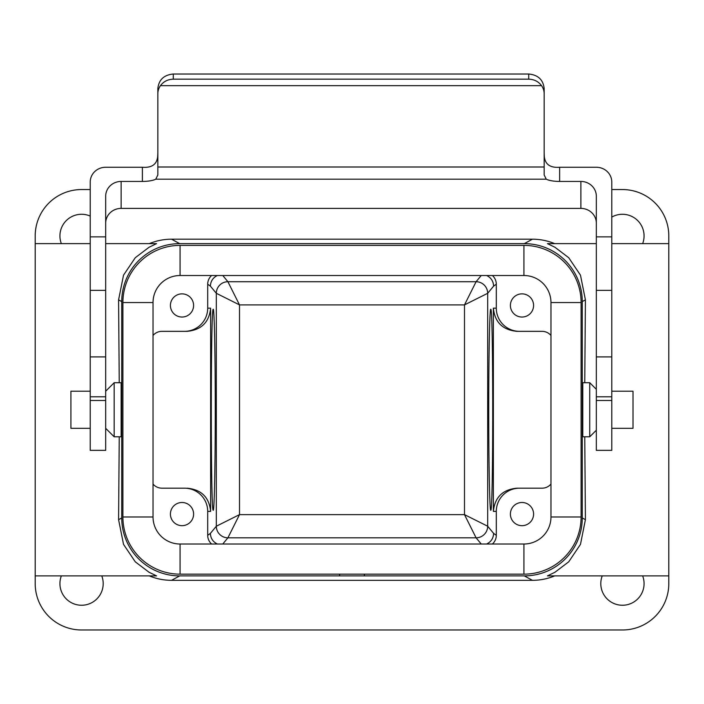 <?xml version="1.0" encoding="UTF-8"?>
<svg xmlns="http://www.w3.org/2000/svg" width="704" height="704" viewBox="0 0 704 704"><rect width="100%" height="100%" fill="white"/><g stroke="black" fill="none" stroke-linecap="round" stroke-linejoin="round"><path stroke-width="1.06" d="M173.29 74.017C163.926 74.906 158.77 79.781 157.837 88.642L157.837 93.773A15.453 14.564 -0 0 1 160.45 85.659C163.592 81.488 167.878 79.323 173.29 79.174L173.29 74.017L528.722 74.017L528.722 79.174L173.29 79.174M157.837 153.076L157.696 156.429C156.913 164.384 151.809 167.992 142.384 167.253L142.384 181.438A15.453 4.497 180 0 0 155.769 179.186L157.837 174.962L157.837 93.773M528.722 79.174C534.142 79.323 538.419 81.488 541.561 85.659A15.453 14.564 0 0 1 544.174 93.773L544.174 88.642C543.242 79.781 538.094 74.906 528.722 74.017M596.332 400.488L611.785 400.488L611.785 450.358L596.332 450.358L596.332 236.887L611.785 236.887L611.785 182.037A15.453 14.784 180 0 0 596.332 167.253L559.636 167.253C550.202 167.992 545.098 164.384 544.315 156.429L544.174 153.076M544.174 93.773L544.174 174.962L546.251 179.186A15.453 4.497 180 0 0 559.636 181.438L559.636 167.253M596.332 236.887L596.332 196.222A15.453 14.784 -0 0 0 580.879 181.438L580.879 208.393A15.453 14.784 180 0 1 596.332 223.186M580.879 181.438L559.636 181.438M142.384 181.438L121.132 181.438A15.453 14.784 -0 0 0 105.679 196.222L105.679 450.358L90.226 450.358L90.226 182.037A15.453 14.784 180 0 1 105.679 167.253L142.384 167.253M580.879 208.393L121.132 208.393L121.132 181.438M105.679 223.186A15.453 14.784 180 0 1 121.132 208.393M105.679 236.887L90.226 236.887M544.174 166.998L157.837 166.998M541.561 85.659L160.45 85.659M105.679 290.374L90.226 290.374M105.679 400.488L90.226 400.488M611.785 400.488L611.785 236.887M596.332 290.374L611.785 290.374M611.785 391.222L633.01 391.222L633.01 428.314L611.785 428.314M90.226 428.314L70.91 428.314L70.91 391.222L90.226 391.222M90.226 189.552L81.558 189.552A46.358 46.358 0 0 0 35.2 235.91L35.2 243.637L90.226 243.637M35.2 243.637L35.2 583.616A46.358 46.358 0 0 0 81.558 629.983L622.442 629.983A46.358 46.358 0 0 0 668.8 583.616L668.8 235.91A46.358 46.358 0 0 0 622.442 189.552L611.785 189.552M35.2 575.89L156.561 575.89L149.054 572.264L135.282 561.827L123.526 544.368L118.589 519.675L119.24 436.806M119.24 382.721L118.589 299.86L123.526 275.158L135.282 257.708L149.054 247.262L156.561 243.637L105.679 243.637M118.589 519.675L121.739 517.95L121.739 301.585L118.589 299.86M121.132 397.355L121.132 422.18M668.8 575.89L547.439 575.89L554.946 572.264L568.718 561.827L580.474 544.368L585.411 519.675L584.76 436.806M584.76 382.721L585.411 299.86L580.474 275.158L568.718 257.708L554.946 247.262L547.439 243.637L596.332 243.637M364.364 574.156L364.364 575.89L524.313 575.89A57.966 57.948 -151.3 0 0 582.261 517.95L582.261 301.585A57.966 57.948 151.3 0 0 524.313 243.637L179.687 243.637A57.966 57.948 -151.3 0 0 121.739 301.585M582.789 423.095L582.789 396.44M121.739 517.95A57.966 57.948 151.3 0 0 179.687 575.89L364.364 575.89M339.636 574.156L339.636 575.89M523.926 275.51L523.926 245.379A57.182 57.182 0 0 1 581.099 302.553L581.099 516.974L581.099 302.553A57.182 57.182 0 0 0 523.926 245.379L180.074 245.379A57.182 57.182 0 0 0 122.901 302.553L122.901 516.974A57.182 57.182 0 0 0 180.074 574.156L523.926 574.156L523.926 544.016L180.074 544.016A27.042 27.042 0 0 1 153.032 516.974L153.032 302.553A27.042 27.042 0 0 1 180.074 275.51L523.926 275.51A27.042 27.042 0 0 1 550.968 302.553L550.968 516.974A27.042 27.042 0 0 1 523.926 544.016M179.687 575.89L171.574 580.334L532.426 580.334A57.966 57.948 -151.3 0 0 554.682 575.89M171.574 580.334A57.966 57.948 151.3 0 1 149.318 575.89M642.646 575.89A21.639 21.639 0 0 1 626.366 604.894A21.639 21.639 0 0 1 602.228 575.89M101.772 575.89A21.639 21.639 0 0 1 85.492 604.894A21.639 21.639 0 0 1 61.354 575.89M149.318 243.637A57.966 57.948 -151.3 0 1 171.574 239.193L532.426 239.193A57.966 57.948 151.3 0 1 554.682 243.637M611.785 217.078A21.639 21.639 0 0 1 642.646 243.637M61.354 243.637A21.639 21.639 0 0 1 90.226 216.084M492.378 544.016A11.59 11.59 -144.3 0 0 496.302 535.33L496.302 511.377L493.372 511.377C494.798 497.323 502.612 489.597 516.833 488.189L519.482 488.189A23.188 23.179 180 0 0 496.302 511.377M550.968 335.482A11.59 11.59 0 0 0 542.08 331.338L516.833 331.338C502.612 329.938 494.798 322.212 493.372 308.158L493.372 511.377M542.08 331.338L519.482 331.338A23.188 23.179 0 0 1 496.302 308.158L496.302 284.205A11.59 11.59 -35.7 0 0 492.378 275.51M488.734 409.763C488.717 355.318 489.702 307.041 490.802 309.32C493.354 306.882 493.354 512.653 490.802 510.215C489.702 512.494 488.717 464.209 488.734 409.763M153.032 335.482A11.59 11.59 0 0 1 161.92 331.338L184.518 331.338A23.188 23.179 0 0 0 207.698 308.158L210.628 308.158L210.628 511.377L207.698 511.377L207.698 535.33A11.59 11.59 144.3 0 0 211.622 544.016M207.698 308.158L207.698 284.205A11.59 11.59 35.7 0 1 211.622 275.51M215.266 409.763C215.283 464.209 214.298 512.494 213.198 510.215C210.646 512.653 210.646 306.882 213.198 309.32C214.298 307.041 215.283 355.318 215.266 409.763M510.4 305.457A11.59 11.59 0 0 0 527.789 315.489A11.59 11.59 0 0 0 527.789 295.416A11.59 11.59 0 0 0 510.4 305.457M170.421 305.457A11.59 11.59 0 0 0 187.801 315.489A11.59 11.59 0 0 0 187.801 295.416A11.59 11.59 0 0 0 170.421 305.457M153.032 484.044A11.59 11.59 0 0 0 161.92 488.189L184.518 488.189A23.188 23.179 180 0 1 207.698 511.377M170.421 514.078A11.59 11.59 0 0 0 187.801 524.119A11.59 11.59 0 0 0 187.801 504.038A11.59 11.59 0 0 0 170.421 514.078M550.968 484.044A11.59 11.59 0 0 1 542.08 488.189L519.482 488.189M510.4 514.078A11.59 11.59 0 0 0 527.789 524.119A11.59 11.59 0 0 0 527.789 504.038A11.59 11.59 0 0 0 510.4 514.078M184.518 488.189L161.92 488.189M187.167 488.189C201.388 489.597 209.202 497.323 210.628 511.377M210.628 308.158C209.202 322.212 201.388 329.938 187.167 331.338L161.92 331.338M187.167 331.338L184.518 331.338M542.08 488.189L516.833 488.189M519.482 331.338L516.833 331.338M222.772 275.51L227.911 281.723L239.501 304.894L216.322 293.304A11.59 11.581 135 0 1 227.911 281.723L476.089 281.723A11.59 11.581 -135 0 1 487.678 293.304L487.678 526.222L464.499 514.633L476.089 537.812A11.59 11.581 135 0 0 487.678 526.222L493.61 533.394C493.381 538.305 491.066 541.851 486.649 544.016M217.351 544.016C212.934 541.851 210.619 538.305 210.39 533.394L216.322 526.222L216.322 293.304L210.39 286.132C210.619 281.222 212.934 277.684 217.351 275.51M486.649 275.51C491.066 277.684 493.381 281.222 493.61 286.132L487.678 293.304L464.499 304.894L239.501 304.894L239.501 514.633L216.322 526.222A11.59 11.581 45 0 0 227.911 537.812L222.772 544.016M481.228 275.51L476.089 281.723L464.499 304.894L464.499 514.633L239.501 514.633L227.911 537.812A11.59 11.581 39.6 0 1 216.322 526.222M153.032 516.974L122.901 516.974A57.182 57.182 0 0 0 180.074 574.156L180.074 544.016M180.074 275.51L180.074 245.379A57.182 57.182 0 0 0 122.901 302.553L153.032 302.553M550.968 516.974L581.099 516.974A57.182 57.182 0 0 1 523.926 574.156M589.741 382.721L589.741 436.806L582.789 436.806L582.789 382.721L589.741 382.721L596.332 389.312M114.18 436.806L114.18 382.721L121.132 382.721L121.132 436.806L114.18 436.806L105.679 428.314M546.251 179.186L155.769 179.186M105.679 356.91L90.226 356.91M596.332 356.91L611.785 356.91M582.261 517.95L585.411 519.675M585.411 299.86L582.261 301.585M532.426 580.334L524.313 575.89M524.313 243.637L532.426 239.193M171.574 239.193L179.687 243.637M496.302 284.205L493.61 286.132M493.61 533.394L496.302 535.33M493.372 308.158L496.302 308.158M207.698 535.33L210.39 533.394M210.39 286.132L207.698 284.205M481.228 544.016L476.089 537.812L227.911 537.812M227.911 281.723L227.911 281.723A11.59 11.581 140.4 0 0 216.322 293.304M487.678 526.222A11.59 11.581 -39.6 0 1 476.089 537.812M476.089 281.723A11.59 11.581 -140.4 0 1 487.678 293.304M581.099 302.553L550.968 302.553M105.679 396.81L90.226 396.81M596.332 396.81L611.785 396.81M611.785 243.637L668.8 243.637M596.332 430.214L589.741 436.806M121.211 396.986L121.132 396.44M121.211 422.541L121.132 423.095M105.679 391.222L114.18 382.721"/></g></svg>
